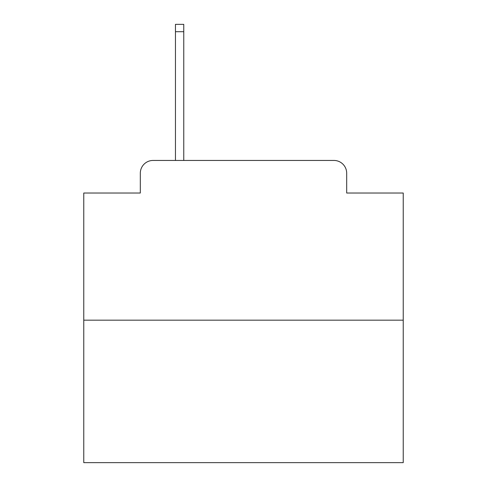 <?xml version="1.0" encoding="UTF-8"?>
<svg xmlns="http://www.w3.org/2000/svg" width="487" height="487" viewBox="0 0 487 487"><rect width="100%" height="100%" fill="white"/><g stroke="black" fill="none" stroke-linecap="round" stroke-linejoin="round"><path stroke-width="0.73" d="M140.317 173.22L140.317 193.022L140.317 173.22A12.778 12.778 0 0 1 153.095 160.442L175.454 160.442L175.454 24.35L183.763 24.35L183.763 160.442L193.662 160.442M403.23 320.172L83.77 320.172L83.77 462.65L403.23 462.65L403.23 193.022L346.683 193.022L346.683 173.22A12.778 12.778 0 0 0 333.905 160.442L153.095 160.442M83.77 320.172L83.77 193.022L140.317 193.022M293.338 160.442L333.905 160.442M346.683 193.022L346.683 173.22M175.454 31.698L183.763 31.698"/></g></svg>
